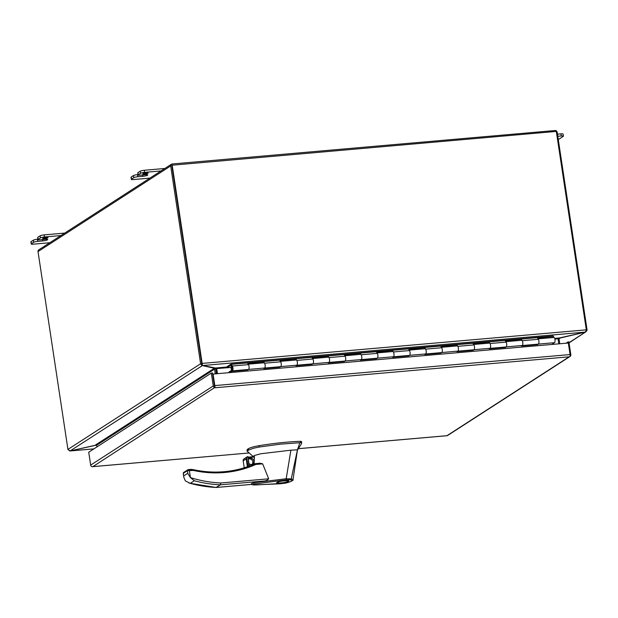 <?xml version="1.0" encoding="UTF-8"?>
<svg xmlns="http://www.w3.org/2000/svg" width="618" height="618" viewBox="0 0 618 618"><rect width="100%" height="100%" fill="white"/><g stroke="black" fill="none" stroke-linecap="round" stroke-linejoin="round"><path stroke-width="0.93" d="M172.09 165.269A0.618 0.572 -122.8 0 0 171.85 165.84L201.769 363.662L171.758 165.238L556.308 131.41L586.32 329.842L202.163 363.407A1.862 0.641 85 0 1 202.202 363.662L200.665 364.017A1.862 1.715 -122.8 0 1 200.603 363.763L170.692 165.941A1.862 1.715 -122.8 0 1 172.152 163.979L555.149 130.514A1.862 1.715 -122.8 0 1 557.158 132.175L587.077 329.997A1.862 1.715 -122.8 0 1 587.1 330.251L586.358 330.213M554.67 338.378L559.452 337.953L585.316 332.098L586.351 330.097A1.862 0.641 -95 0 0 586.32 329.842M202.163 363.407L172.159 164.975M202.202 363.662L202.441 365.462L201.885 364.118M202.441 365.462L215.489 368.011L226.883 367.015M216.061 368.181L216.261 368.506A1.862 0.641 -95 0 0 216.3 368.884L217.034 373.72M559.452 337.953L558.008 338.679L558.788 343.855M217.466 373.681L216.686 368.506L215.489 368.011M69.533 450.939L69.942 450.939M93.921 448.853L69.942 450.978L96.323 445.037M96.084 444.898L96.532 445.03M232.445 370.823A2.65 0.912 -95 0 0 232.994 368.722A2.65 0.912 -95 0 0 232.383 366.026L231.356 364.357A1.53 0.533 -95 0 0 231.032 364.118A1.53 0.533 -95 0 0 230.939 364.149L226.852 366.791L227.007 367.795L231.124 365.145L232.252 366.891A1.615 0.556 85 0 1 232.623 368.537A1.615 0.556 85 0 1 232.291 369.819A1.615 0.556 85 0 1 232.19 369.858A1.615 0.556 85 0 1 231.549 368.676A1.615 0.556 85 0 1 231.673 366.837L231.426 365.941A2.65 0.912 -95 0 0 231.225 368.954A2.65 0.912 -95 0 0 232.283 370.885A2.65 0.912 -95 0 0 232.445 370.823M248.22 369.448A2.65 0.912 -95 0 0 248.39 369.479A2.65 0.912 -95 0 0 248.544 369.417A2.65 0.912 -95 0 0 249.093 367.316A2.65 0.912 -95 0 0 248.482 364.62L247.602 363.191L263.708 361.777L264.589 363.214A2.65 0.912 85 0 1 265.199 365.91A2.65 0.912 85 0 1 264.651 368.011A2.65 0.912 85 0 1 264.489 368.073M505.872 346.937A2.65 0.912 -95 0 0 506.034 346.961A2.65 0.912 -95 0 0 506.196 346.907A2.65 0.912 -95 0 0 506.745 344.805A2.65 0.912 -95 0 0 506.134 342.109L505.254 340.672L521.353 339.267L522.233 340.703A2.65 0.912 85 0 1 522.843 343.399A2.65 0.912 85 0 1 522.295 345.501A2.65 0.912 85 0 1 522.14 345.555M538.077 344.118A2.65 0.912 -95 0 0 538.239 344.149A2.65 0.912 -95 0 0 538.402 344.095A2.65 0.912 -95 0 0 538.95 341.993A2.65 0.912 -95 0 0 538.34 339.297L537.459 337.861L553.419 336.223A1.53 0.533 85 0 0 553.095 335.976A1.53 0.533 85 0 0 553.002 336.007L231.132 364.133M473.658 349.749A2.65 0.912 -95 0 0 473.828 349.78A2.65 0.912 -95 0 0 473.991 349.718A2.65 0.912 -95 0 0 474.539 347.617A2.65 0.912 -95 0 0 473.929 344.921L473.048 343.492L489.147 342.086L490.028 343.515A2.65 0.912 85 0 1 490.638 346.211A2.65 0.912 85 0 1 490.089 348.313A2.65 0.912 85 0 1 489.935 348.374M441.453 352.561A2.65 0.912 -95 0 0 441.623 352.592A2.65 0.912 -95 0 0 441.785 352.538A2.65 0.912 -95 0 0 442.334 350.429A2.65 0.912 -95 0 0 441.723 347.741L440.843 346.304L456.941 344.898L457.822 346.335A2.65 0.912 85 0 1 458.432 349.023A2.65 0.912 85 0 1 457.884 351.124A2.65 0.912 85 0 1 457.729 351.186M409.247 355.381A2.65 0.912 -95 0 0 409.417 355.404A2.65 0.912 -95 0 0 409.579 355.35A2.65 0.912 -95 0 0 410.128 353.249A2.65 0.912 -95 0 0 409.518 350.553L408.637 349.116L424.736 347.71L425.617 349.147A2.65 0.912 85 0 1 426.227 351.835A2.65 0.912 85 0 1 425.678 353.944A2.65 0.912 85 0 1 425.524 353.998M377.042 358.193A2.65 0.912 -95 0 0 377.212 358.224A2.65 0.912 -95 0 0 377.374 358.162A2.65 0.912 -95 0 0 377.922 356.061A2.65 0.912 -95 0 0 377.312 353.365L376.432 351.936L392.53 350.522L393.411 351.959A2.65 0.912 85 0 1 394.021 354.655A2.65 0.912 85 0 1 393.473 356.756A2.65 0.912 85 0 1 393.311 356.81M344.836 361.005A2.65 0.912 -95 0 0 345.006 361.036A2.65 0.912 -95 0 0 345.168 360.974A2.65 0.912 -95 0 0 345.717 358.873A2.65 0.912 -95 0 0 345.107 356.184L344.226 354.747L360.325 353.341L361.206 354.771A2.65 0.912 85 0 1 361.816 357.467A2.65 0.912 85 0 1 361.267 359.568A2.65 0.912 85 0 1 361.105 359.63M312.631 363.817A2.65 0.912 -95 0 0 312.801 363.847A2.65 0.912 -95 0 0 312.955 363.793A2.65 0.912 -95 0 0 313.511 361.684A2.65 0.912 -95 0 0 312.893 358.996L312.02 357.559L328.119 356.153L329 357.59A2.65 0.912 85 0 1 329.61 360.279A2.65 0.912 85 0 1 329.062 362.387A2.65 0.912 85 0 1 328.9 362.442M280.425 366.636A2.65 0.912 -95 0 0 280.595 366.659A2.65 0.912 -95 0 0 280.75 366.605A2.65 0.912 -95 0 0 281.298 364.504A2.65 0.912 -95 0 0 280.688 361.808L279.807 360.371L295.914 358.965L296.794 360.402A2.65 0.912 85 0 1 297.405 363.098A2.65 0.912 85 0 1 296.856 365.199A2.65 0.912 85 0 1 296.694 365.253M231.117 367.44L227.007 367.795M553.566 336.455L553.434 337.32L537.954 338.672M248.104 363.994L263.685 362.82M505.748 341.484L521.337 340.309M473.542 344.303L489.132 343.121M441.337 347.115L456.926 345.941M409.131 349.927L424.72 348.753M376.926 352.739L392.515 351.565M344.72 355.559L360.309 354.384M312.515 358.37L328.104 357.196M280.309 361.182L295.891 360.008M263.577 362.642L263.708 361.777M521.229 340.132L521.353 339.267M489.023 342.944L489.147 342.086M456.818 345.763L456.941 344.898M424.612 348.575L424.736 347.71M392.407 351.387L392.53 350.522M360.201 354.207L360.325 353.341M327.988 357.019L328.119 356.153M295.783 359.83L295.914 358.965M279.83 366.729L279.9 367.154L263.793 368.567L264.651 368.011A2.65 0.912 -95 0 0 265.114 364.883A2.65 0.912 -95 0 0 264.033 362.789L248.212 364.172M247.926 364.203A2.65 0.912 85 0 1 249.015 366.289A2.65 0.912 85 0 1 248.544 369.417L247.694 369.973L231.588 371.379L229.672 372.615M312.036 363.917L312.105 364.342L295.999 365.748L296.856 365.199A2.65 0.912 -95 0 0 297.32 362.063A2.65 0.912 -95 0 0 296.238 359.977L280.417 361.36M280.132 361.383A2.65 0.912 85 0 1 281.221 363.469A2.65 0.912 85 0 1 280.75 366.605L279.9 367.154M344.241 361.097L344.311 361.53L328.204 362.936L329.062 362.387A2.65 0.912 -95 0 0 329.525 359.251A2.65 0.912 -95 0 0 328.444 357.165L312.623 358.548M312.337 358.571A2.65 0.912 85 0 1 313.426 360.657A2.65 0.912 85 0 1 312.955 363.793L312.105 364.342M376.455 358.286L376.516 358.718L360.41 360.124L361.267 359.568A2.65 0.912 -95 0 0 361.731 356.439A2.65 0.912 -95 0 0 360.649 354.353L344.829 355.736M344.543 355.759A2.65 0.912 85 0 1 345.632 357.845A2.65 0.912 85 0 1 345.168 360.974L344.311 361.53M408.66 355.474L408.722 355.898L392.615 357.304L393.473 356.756A2.65 0.912 -95 0 0 393.936 353.62A2.65 0.912 -95 0 0 392.855 351.534L377.034 352.917M376.748 352.948A2.65 0.912 85 0 1 377.837 355.033A2.65 0.912 85 0 1 377.374 358.162L376.516 358.718M440.866 352.662L440.928 353.087L424.829 354.493L425.678 353.944A2.65 0.912 -95 0 0 426.142 350.808A2.65 0.912 -95 0 0 425.06 348.722L409.24 350.105M408.954 350.128A2.65 0.912 85 0 1 410.043 352.214A2.65 0.912 85 0 1 409.579 355.35L408.722 355.898M473.071 349.842L473.133 350.275L457.034 351.681L457.884 351.124A2.65 0.912 -95 0 0 458.347 347.996A2.65 0.912 -95 0 0 457.266 345.91L441.445 347.293M441.159 347.316A2.65 0.912 85 0 1 442.249 349.402A2.65 0.912 85 0 1 441.785 352.538L440.928 353.087M505.277 347.03L505.339 347.463L489.24 348.869L490.089 348.313A2.65 0.912 -95 0 0 490.561 345.184A2.65 0.912 -95 0 0 489.471 343.098L473.651 344.473M473.365 344.504A2.65 0.912 85 0 1 474.454 346.59A2.65 0.912 85 0 1 473.991 349.718L473.133 350.275M537.482 344.218L537.544 344.643L521.445 346.049L522.295 345.501A2.65 0.912 -95 0 0 522.766 342.364A2.65 0.912 -95 0 0 521.677 340.279L505.856 341.661M505.578 341.684A2.65 0.912 85 0 1 506.66 343.77A2.65 0.912 85 0 1 506.196 346.907L505.339 347.463M538.062 338.849L553.882 337.467A2.65 0.912 85 0 1 554.972 339.552A2.65 0.912 85 0 1 554.5 342.689L551.735 344.473M537.784 338.873A2.65 0.912 85 0 1 538.865 340.958A2.65 0.912 85 0 1 538.402 344.095L537.544 344.643M231.665 370.352L229.286 371.758A1.53 0.533 85 0 0 228.969 372.677M231.433 370.367L231.588 371.379M247.625 369.541L247.694 369.973M214.431 385.918L212.476 372.978L211.317 373.079L88.722 452.214L90.668 465.091A1.862 1.715 57.2 0 0 92.09 466.698L248.961 452.986L92.461 466.69M298.339 448.668L446.976 435.682L569.17 356.81L215.079 387.749L212.685 374.323L213.079 374.06L214.825 385.593A1.862 0.641 85 0 1 214.685 387.563L214.423 385.856M565.686 343.253L568.884 341.839L570.831 354.717A1.862 1.715 -122.8 0 1 569.927 356.524L569.17 356.81L569.927 356.524A1.862 0.641 -95 0 0 570.074 354.554L568.328 343.021L213.079 374.06M567.726 341.939L567.896 343.06M447.332 435.659L447.339 435.659A1.862 1.715 57.2 0 0 447.509 435.559L570.105 356.431M92.885 466.621L214.685 387.563A1.862 1.715 -122.8 0 1 213.264 385.956L211.317 373.079M231.534 368.583A1.615 0.556 85 0 1 231.912 366.636A1.615 0.556 85 0 1 232.577 367.911A1.615 0.556 85 0 1 232.19 369.858A1.615 0.556 85 0 1 231.534 368.583M255.087 463.709A1.035 0.958 57.2 0 1 255.327 463.655L260.163 463.214L262.658 463.848L255.813 464.45C246.018 468.83 235.597 471.519 224.558 472.507C214.067 473.403 203.654 472.708 193.326 470.422L191.062 469.363L188.413 469.595M193.279 469.68A110.529 102.047 -122.8 0 0 224.071 471.719L224.133 471.696C234.964 470.738 245.269 468.081 255.056 463.716L255.813 464.45L255.033 463.732A110.529 102.047 -122.8 0 1 224.195 471.704M248.629 459.035A3.229 2.982 -122.8 0 1 252.044 464.327M297.219 450.491L301.345 443.971L301.669 442.82L300.703 442.666L280.348 444.149L259.282 447.023L253.403 448.259L248.552 450.066L247.215 451.171L253.31 456.725M249.023 463.871L251.487 464.674C255.35 462.04 255.01 459.769 250.46 457.868L248.297 459.081M248.984 463.647A3.229 2.982 57.2 0 0 253.728 460.364A3.229 2.982 57.2 0 0 248.343 459.39M277.057 482.372C279.259 480.781 291.155 479.738 288.328 481.391C286.134 482.982 274.238 484.018 277.057 482.372L276.733 482.782M288.652 480.982L288.328 481.391M287.524 481.461C285.671 482.82 275.412 483.716 277.861 482.303C279.715 480.943 289.973 480.047 287.524 481.461L287.725 480.588M277.505 482.14L277.582 482.65L277.861 482.303M279.884 483.817L253.31 484.937C251.858 484.697 251.271 484.249 251.549 483.608L251.572 483.531M251.549 483.608L255.342 482.542L286.188 478.757L290.893 450.182L260.719 453.774L254.531 455.458L253.619 456.03L253.782 456.941M262.658 463.848L268.706 478.803C267.494 480.248 265.725 481.005 263.415 481.074L256.346 482.086L251.557 483.477M248.073 457.59L254.554 457.026L254.369 456.625L248.011 457.181L254.407 456.609M254.114 464.628L254.369 456.625M286.188 478.78L291.217 478.896L293.009 479.645C294.392 480.41 287.007 483.191 284.125 483.291L257.806 484.86C254.446 484.96 250.823 485.099 254.207 484.025L286.034 479.892L286.188 478.757M290.893 450.182L297.467 449.819L299.838 442.697M286.034 479.892L290.514 479.815L291.217 478.896L297.467 449.819M191.364 469.386L193.125 469.649L188.189 469.618L189.402 470.761L190.437 477.598C200.41 480.727 210.514 482.519 220.75 482.99L220.387 484.829L216.099 487.44M280.024 483.809L284.102 483.284C291.557 481.746 293.697 480.588 290.514 479.815M284.102 482.689L284.102 483.284L284.102 482.689M247.888 450.491L247.687 449.147L246.991 450.028L247.192 451.372M247.687 449.147L248.343 448.722L248.552 450.066M301.468 441.476L301.669 442.82L301.468 441.476L300.502 441.322C287.849 441.785 274.037 443.237 259.073 445.678C253.851 446.582 250.275 447.594 248.343 448.722M190.437 477.598L194.299 480.742A127.455 117.667 57.2 0 0 220.387 484.829L263.415 481.074M224.558 472.507L224.133 471.696C213.843 472.585 203.538 471.897 193.218 469.626L193.326 470.422L187.378 470.707L187.772 473.311L190.414 477.621M244.249 458.765L243.299 459.529L243.191 460.827L246.196 458.888L246.636 457.374L247.888 456.617L249.031 466.165M243.106 460.495L244.241 467.78L243.106 460.495M243.871 458.95L247.586 456.609M251.773 484.357L216.323 487.455A127.455 117.667 -122.8 0 1 190.244 483.361L185.354 480.889L183.816 477.297L183.361 473.635M144.573 174.067A2.688 0.456 -8.6 0 1 142.781 173.913A2.688 0.456 -8.6 0 1 146.311 172.947A2.688 0.456 -8.6 0 1 148.104 173.11A2.688 0.456 -8.6 0 1 144.573 174.067M47.856 237.907A2.688 0.456 171.4 0 0 47.995 237.721A2.688 0.456 171.4 0 0 45.747 237.613A2.688 0.456 171.4 0 0 42.82 238.339A2.688 0.456 171.4 0 0 42.673 238.525A2.688 0.456 171.4 0 0 44.929 238.633A2.688 0.456 171.4 0 0 47.856 237.907M171.418 164.226L38.749 249.865A1.862 1.715 57.2 0 0 38.015 251.58L67.934 449.402A1.862 1.715 57.2 0 0 67.988 449.657L70.182 450.908L202.387 365.578L202.148 364.643M200.665 364.017L202.125 365.532M585.725 331.905L569.039 342.882M559.784 343.77L559.066 339.019A0.618 0.572 -122.8 0 1 559.058 338.896L560.008 338.069L585.764 332.013L587.1 330.251M214.268 367.78L214.346 368.274L202.387 365.578L202.318 365.107M96.933 446.907L96.678 445.215A0.618 0.572 57.2 0 0 96.647 445.091L70.182 450.908M559.614 338.255L559.978 337.837M215.419 367.996L215.62 368.652A1.862 1.715 57.2 0 1 215.721 369.023L216.431 373.774M95.551 444.952L214.346 368.274L214.523 369A0.618 0.572 -122.8 0 1 214.554 369.124L215.273 373.875M214.523 369L215.62 368.652M558.015 338.764L559.058 338.896M60.927 235.551L44.488 236.988A3.229 0.541 171.4 0 0 40.425 237.922L38.169 239.382A3.229 0.541 171.4 0 0 37.992 239.599A3.229 0.541 171.4 0 0 40.147 239.792L45.176 239.351A3.754 0.633 -8.6 0 1 47.679 239.568A3.754 0.633 -8.6 0 1 47.478 239.823L47.47 239.83A3.754 0.633 -8.6 0 1 42.75 240.92L37.713 241.36A3.229 0.541 171.4 0 0 33.658 242.295L31.394 243.755A3.229 0.541 171.4 0 0 31.217 243.971A3.229 0.541 171.4 0 0 33.364 244.164L49.803 242.727M31.217 243.971L30.9 241.877A3.229 0.541 -8.6 0 1 31.078 241.653L33.341 240.193A3.229 0.541 -8.6 0 1 37.397 239.259L37.937 239.212M37.992 239.599L37.675 237.505A3.229 0.541 -8.6 0 1 37.852 237.281L40.108 235.821A3.229 0.541 -8.6 0 1 44.172 234.886L64.736 233.086M558.278 139.575L563.237 136.369A3.229 0.541 -8.6 0 0 563.415 136.153L563.091 134.052A3.229 0.541 171.4 0 0 560.943 133.867L557.459 134.168M560.943 133.867L561.26 135.96A3.229 0.541 -8.6 0 1 563.415 136.153M561.26 135.96L557.784 136.269M131.178 177.042A3.229 0.541 171.4 0 0 131.008 177.258L131.325 179.359A3.229 0.541 -8.6 0 1 131.495 179.143L131.178 177.042L133.442 175.582L133.758 177.683L131.495 179.143M138.038 174.6L137.505 174.647A3.229 0.541 171.4 0 0 133.442 175.582M137.953 172.669A3.229 0.541 171.4 0 0 137.783 172.886L138.1 174.987A3.229 0.541 -8.6 0 1 138.27 174.763L137.953 172.669L140.216 171.209L140.533 173.31L138.27 174.763M164.836 168.475L144.28 170.274A3.229 0.541 171.4 0 0 140.216 171.209M149.904 178.115L133.473 179.552A3.229 0.541 -8.6 0 1 131.325 179.359M133.758 177.683A3.229 0.541 -8.6 0 1 137.822 176.74L142.851 176.3L142.65 174.964M138.1 174.987A3.229 0.541 -8.6 0 0 140.247 175.172L145.284 174.732A3.754 0.633 -8.6 0 1 147.779 174.956A3.754 0.633 -8.6 0 1 147.578 175.211L147.578 175.211A3.754 0.633 -8.6 0 1 142.851 176.3M140.533 173.31A3.229 0.541 -8.6 0 1 144.597 172.368L144.28 170.274M161.028 170.931L144.597 172.368M202.519 365.547L585.316 332.098M558.023 338.803L554.879 339.081M226.991 367.733L216.702 368.629M232.383 366.026L248.482 364.62M522.233 340.703L538.34 339.297M490.028 343.515L506.134 342.109M457.822 346.335L473.929 344.921M425.617 349.147L441.723 347.741M393.411 351.959L409.518 350.553M361.206 354.771L377.312 353.365M329 357.59L345.107 356.184M296.794 360.402L312.893 358.996M264.589 363.214L280.688 361.808M231.356 364.357L553.419 336.223M264.651 368.011L248.544 369.417M296.856 365.199L280.75 366.605M329.062 362.387L312.955 363.793M361.267 359.568L345.168 360.974M393.473 356.756L377.374 358.162M425.678 353.944L409.579 355.35M457.884 351.124L441.785 352.538M490.089 348.313L473.991 349.718M522.295 345.501L506.196 346.907M554.5 342.689L538.402 344.095M213.264 385.956L90.668 465.091M570.074 354.554L214.825 385.593M220.75 482.99L268.706 478.803M259.738 463.268L255.45 463.647M259.282 447.023L259.073 445.678M300.703 442.666L300.502 441.322M249.317 466.065L247.888 456.617M194.299 480.742L190.244 483.361M187.772 473.311L183.708 475.93M188.189 469.618A1.035 0.958 57.2 0 0 187.378 470.707L183.314 473.326A1.035 0.958 -122.8 0 1 183.724 472.376L188.289 469.58M246.196 458.888L247.385 466.752M248.019 466.528L246.636 457.374M38.015 251.58L170.692 165.941M200.603 363.763L67.934 449.402M585.377 332.113L569.008 342.681M559.282 338.54L560.008 338.069M214.554 369.124L96.678 445.215M37.397 239.259L37.713 241.36M42.549 239.583L42.75 240.92M33.341 240.193L33.658 242.295M31.078 241.653L31.394 243.755M44.172 234.886L44.488 236.988M40.108 235.821L40.425 237.922M37.852 237.281L38.169 239.382M47.408 239.39L47.478 239.823L47.408 239.39M137.822 176.74L137.505 174.647M147.509 174.77L147.578 175.211L147.517 174.77M93.866 448.892L69.958 450.978M231.032 364.118L553.095 335.976M232.283 370.885L248.39 369.479M522.218 345.547L538.239 344.149M490.012 348.367L506.034 346.961M457.807 351.178L473.828 349.78M425.601 353.99L441.623 352.592M393.396 356.802L409.417 355.404M361.19 359.622L377.212 358.224M328.985 362.434L345.006 361.036M296.779 365.246L312.801 363.847M264.574 368.065L280.595 366.659M447.169 435.698L298.316 448.699M189.085 483.114L216.215 487.486L251.796 484.381M297.443 449.943L293.009 479.645M183.724 472.376L183.237 473.465L183.816 477.297M249.348 466.049L247.918 456.578"/></g></svg>
